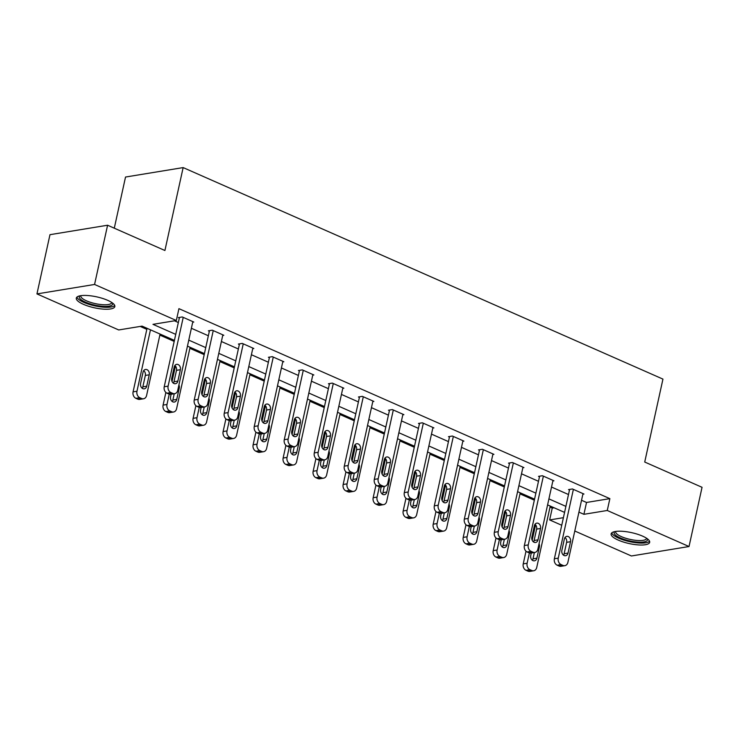 <?xml version="1.0" encoding="UTF-8"?>
<svg xmlns="http://www.w3.org/2000/svg" width="739" height="739" viewBox="0 0 739 739"><rect width="100%" height="100%" fill="white"/><g stroke="black" fill="none" stroke-linecap="round" stroke-linejoin="round"><path stroke-width="1.11" d="M107.718 300.339A19.731 5.589 12.4 0 1 114.841 306.565A19.731 5.589 12.4 0 1 103.34 309.124A19.731 5.589 12.4 0 1 83.433 304.32A19.731 5.589 12.4 0 1 76.311 298.094A19.731 5.589 12.4 0 1 87.812 295.535A19.731 5.589 12.4 0 1 107.718 300.339M642.551 536.117A19.731 5.589 12.4 0 1 649.673 542.343A19.731 5.589 12.4 0 1 638.173 544.902A19.731 5.589 12.4 0 1 618.257 540.098A19.731 5.589 12.4 0 1 611.135 533.872A19.731 5.589 12.4 0 1 622.635 531.313A19.731 5.589 12.4 0 1 642.551 536.117M114.286 228.185L125.528 177.037L183.152 167.587L662.948 379.107L644.722 462.032L702.05 487.306L689.025 546.527L631.411 555.977L574.776 531.008M561.732 525.263L549.65 519.933L563.404 517.679M550.01 507.102L552.255 508.09L549.65 519.933M140.198 326.426L146.821 329.354M159.864 335.1L174.192 341.418M189.877 348.328L204.204 354.646M219.88 361.565L234.208 367.874M249.893 374.793L264.22 381.112M279.905 388.021L294.233 394.34M309.918 401.249L324.245 407.568M339.931 414.487L354.258 420.796M369.943 427.715L384.271 434.033M399.956 440.943L414.283 447.261M429.969 454.18L444.296 460.489M459.981 467.408L474.309 473.727M489.994 480.636L504.321 486.955M519.997 493.864L534.325 500.183M174.413 340.383L142.073 326.121L118.711 329.954L36.95 293.91L94.564 284.46L176.325 320.504L152.973 324.338L175.734 334.37M94.564 284.46L107.589 225.229L49.975 234.679L36.95 293.91M552.255 508.09L554.13 507.776M581.538 500.275L586.517 502.465L609.869 498.64L178.93 308.662L176.325 320.504M174.45 320.809L178.339 322.527M191.383 328.273L208.352 335.755M221.395 341.51L238.364 348.984M251.408 354.738L268.377 362.221M281.42 367.967L298.39 375.449M311.433 381.195L328.402 388.677M341.436 394.432L358.415 401.914M371.449 407.66L388.428 415.142M401.462 420.888L418.431 428.371M431.474 434.116L448.444 441.599M461.487 447.354L478.456 454.836M491.5 460.582L508.469 468.064M521.512 473.81L538.482 481.292M551.525 487.047L568.494 494.53M582.868 494.225L583.958 494.04L572.42 488.959L568.522 489.597L569.483 490.022M552.855 480.997L553.945 480.812L542.408 475.722L538.509 476.359L539.47 476.784M522.842 467.759L523.933 467.584L512.395 462.494L508.497 463.131L509.457 463.556M492.83 454.531L493.92 454.356L482.382 449.266L478.484 449.903L479.454 450.328M462.817 441.303L463.916 441.118L452.37 436.028L448.481 436.675L449.441 437.091M432.805 428.066L433.904 427.89L422.357 422.8L418.468 423.438L419.429 423.863M402.792 414.838L403.891 414.662L392.344 409.572L388.455 410.21L389.416 410.635M372.779 401.61L373.879 401.425L362.332 396.344L358.443 396.982L359.403 397.406M342.767 388.381L343.866 388.197L332.319 383.107L328.43 383.744L329.391 384.169M312.763 375.144L313.853 374.969L302.306 369.879L298.417 370.516L299.378 370.941M282.751 361.916L283.841 361.74L272.303 356.651L268.405 357.288L269.365 357.713M252.738 348.688L253.828 348.503L242.29 343.413L238.392 344.06L239.353 344.476M222.725 335.46L223.815 335.275L212.278 330.185L208.38 330.823L209.34 331.248M192.713 322.222L193.803 322.047L182.265 316.957L178.367 317.594L179.337 318.019M107.589 225.229L164.917 250.503L183.152 167.587M609.869 498.64L607.264 510.483L689.025 546.527M578.933 512.118L583.912 514.316L607.264 510.483M188.778 340.125L205.747 347.607M218.79 353.353L235.759 360.835M248.803 366.581L265.772 374.063M278.815 379.809L295.785 387.291M308.828 393.046L325.797 400.529M338.832 406.274L355.81 413.757M368.844 419.503L385.823 426.985M398.857 432.74L415.835 440.213M428.869 445.968L445.839 453.45M458.882 459.196L475.851 466.678M488.895 472.424L505.864 479.907M518.907 485.662L535.877 493.144M548.92 498.89L565.889 506.372M564.568 512.386L547.599 504.903M534.556 499.148L517.586 491.666M504.543 485.92L487.574 478.438M474.53 472.692L457.561 465.21M444.518 459.455L427.548 451.972M414.505 446.227L397.536 438.744M384.502 432.999L367.523 425.516M354.489 419.77L337.511 412.288M324.476 406.533L307.507 399.051M294.464 393.305L277.494 385.823M264.451 380.077L247.482 372.595M234.439 366.84L217.469 359.357M204.426 353.611L187.457 346.129M586.517 502.465L583.912 514.316M582.997 493.624L567.885 562.37A5.062 3.954 80.7 0 1 564.855 565.668A5.062 3.954 80.7 0 1 562.989 565.418L561.067 564.568A5.062 3.954 80.7 0 1 558.259 558.13L573.381 489.375M569.621 489.412L554.37 558.767L558.259 558.13M568.023 553.077A4.046 3.159 -99.3 0 1 565.603 555.719A4.046 3.159 -99.3 0 1 561.871 550.361L564.365 538.99A4.046 3.159 -99.3 0 1 566.795 536.357A4.046 3.159 -99.3 0 1 570.526 541.705L568.023 553.077L564.134 553.714A4.046 3.159 -99.3 0 1 563.515 555.165M564.993 537.549A4.046 3.159 -99.3 0 1 566.628 542.343L564.134 553.714M564.855 565.668L560.956 566.305A5.062 3.954 -99.3 0 1 559.1 566.056L557.178 565.206A5.062 3.954 -99.3 0 1 554.37 558.767M526.011 551.202L523.23 563.875A5.062 3.954 -99.3 0 0 526.029 570.314L527.96 571.155A5.062 3.954 -99.3 0 0 529.817 571.413L533.706 570.776A5.062 3.954 80.7 0 0 536.736 567.478L550.241 506.067M533.706 570.776A5.062 3.954 80.7 0 1 531.849 570.517L529.928 569.677A5.062 3.954 80.7 0 1 527.119 563.238L529.383 552.938M532.182 540.227L535.563 524.847M532.366 560.273A4.046 3.159 80.7 0 0 532.985 558.823L534.38 552.513M531.267 553.021L530.722 555.469A4.046 3.159 80.7 0 0 534.454 560.827A4.046 3.159 80.7 0 0 536.884 558.185L539.378 546.814A4.046 3.159 80.7 0 0 539.064 543.719M647.318 538.768A17.071 4.831 12.4 0 1 647.318 540.311A17.071 4.831 12.4 0 1 628.205 540.569A17.071 4.831 12.4 0 1 614.312 532.117A17.071 4.831 12.4 0 1 614.765 531.609M615.698 531.443A15.805 4.48 -167.6 0 0 615.642 531.637A15.805 4.48 -167.6 0 0 629.388 539.239A15.805 4.48 -167.6 0 0 646.357 538.823A15.805 4.48 -167.6 0 0 646.514 538.426A15.805 4.48 -167.6 0 0 646.542 538.232M611.726 532.902A19.602 5.552 -167.6 0 0 629.628 541.632A19.602 5.552 -167.6 0 0 649.544 541.216M112.494 302.99A17.071 4.831 12.4 0 1 104.347 306.399A17.071 4.831 12.4 0 1 85.484 302.159A17.071 4.831 12.4 0 1 79.941 295.831M80.874 295.665A15.805 4.48 -167.6 0 0 80.819 295.859A15.805 4.48 -167.6 0 0 86.518 300.847A15.805 4.48 -167.6 0 0 102.481 304.69A15.805 4.48 -167.6 0 0 111.691 302.648A15.805 4.48 -167.6 0 0 111.718 302.454M76.902 297.124A19.602 5.552 -167.6 0 0 83.923 302.417A19.602 5.552 -167.6 0 0 114.721 305.438M552.984 480.387L537.872 549.142A5.062 3.954 80.7 0 1 534.842 552.439A5.062 3.954 80.7 0 1 532.976 552.181L531.055 551.331A5.062 3.954 80.7 0 1 528.246 544.902L543.368 476.147M539.609 476.184L524.357 545.539L528.246 544.902M538.01 539.849A4.046 3.159 -99.3 0 1 535.59 542.481A4.046 3.159 -99.3 0 1 531.858 537.133L534.362 525.762A4.046 3.159 -99.3 0 1 536.782 523.129A4.046 3.159 -99.3 0 1 540.514 528.477L538.01 539.849L534.121 540.486A4.046 3.159 -99.3 0 1 533.503 541.936M534.981 524.321A4.046 3.159 -99.3 0 1 536.625 529.115L534.121 540.486M534.842 552.439L530.944 553.077A5.062 3.954 -99.3 0 1 529.087 552.818L527.166 551.978A5.062 3.954 -99.3 0 1 524.357 545.539M522.972 467.159L507.859 535.914A5.062 3.954 80.7 0 1 504.829 539.202A5.062 3.954 80.7 0 1 502.973 538.953L501.042 538.103A5.062 3.954 80.7 0 1 498.243 531.674L513.356 462.919M509.596 462.956L494.345 532.311L498.243 531.674M507.998 526.621A4.046 3.159 -99.3 0 1 505.578 529.253A4.046 3.159 -99.3 0 1 501.846 523.905L504.349 512.533A4.046 3.159 -99.3 0 1 506.769 509.892A4.046 3.159 -99.3 0 1 510.501 515.249L507.998 526.621L504.109 527.258A4.046 3.159 -99.3 0 1 503.49 528.699M504.968 511.083A4.046 3.159 -99.3 0 1 506.612 515.887L504.109 527.258M504.829 539.202L500.94 539.849A5.062 3.954 -99.3 0 1 499.074 539.59L497.153 538.74A5.062 3.954 -99.3 0 1 494.345 532.311M495.998 537.974L493.218 550.647A5.062 3.954 -99.3 0 0 496.017 557.077L497.947 557.927A5.062 3.954 -99.3 0 0 499.804 558.185L503.693 557.548A5.062 3.954 80.7 0 0 506.723 554.25L520.228 492.83M503.693 557.548A5.062 3.954 80.7 0 1 501.836 557.289L499.915 556.439A5.062 3.954 80.7 0 1 497.107 550.01L499.37 539.71M502.169 526.999L505.55 511.619M502.354 547.036A4.046 3.159 80.7 0 0 502.973 545.594L504.367 539.285M501.254 539.793L500.709 542.241A4.046 3.159 80.7 0 0 504.451 547.59A4.046 3.159 80.7 0 0 506.871 544.957L509.374 533.586A4.046 3.159 80.7 0 0 509.051 530.491M465.986 524.745L463.205 537.419A5.062 3.954 -99.3 0 0 466.004 543.849L467.935 544.698A5.062 3.954 -99.3 0 0 469.792 544.948L473.69 544.31A5.062 3.954 80.7 0 0 476.71 541.013L490.216 479.602M473.69 544.31A5.062 3.954 80.7 0 1 471.824 544.061L469.902 543.211A5.062 3.954 80.7 0 1 467.094 536.773L469.357 526.473M472.156 513.771L475.537 498.391M472.341 533.807A4.046 3.159 80.7 0 0 472.969 532.366L474.355 526.048M471.242 526.565L470.706 529.013A4.046 3.159 80.7 0 0 474.438 534.362A4.046 3.159 80.7 0 0 476.858 531.729L479.362 520.358A4.046 3.159 80.7 0 0 479.038 517.254M492.959 453.931L477.847 522.676A5.062 3.954 80.7 0 1 474.817 525.974A5.062 3.954 80.7 0 1 472.96 525.725L471.029 524.875A5.062 3.954 80.7 0 1 468.23 518.436L483.343 449.691M479.583 449.718L464.332 519.074L468.23 518.436M477.985 513.383A4.046 3.159 -99.3 0 1 475.565 516.025A4.046 3.159 -99.3 0 1 471.833 510.677L474.336 499.305A4.046 3.159 -99.3 0 1 476.757 496.663A4.046 3.159 -99.3 0 1 480.489 502.012L477.985 513.383L474.096 514.03A4.046 3.159 -99.3 0 1 473.477 515.471M474.955 497.855A4.046 3.159 -99.3 0 1 476.6 502.659L474.096 514.03M474.817 525.974L470.928 526.611A5.062 3.954 -99.3 0 1 469.062 526.362L467.14 525.512A5.062 3.954 -99.3 0 1 464.332 519.074M462.947 440.693L447.834 509.448A5.062 3.954 80.7 0 1 444.804 512.746A5.062 3.954 80.7 0 1 442.947 512.487L441.017 511.647A5.062 3.954 80.7 0 1 438.218 505.208L453.33 436.453M449.571 436.49L434.32 505.846L438.218 505.208M447.982 500.155A4.046 3.159 -99.3 0 1 445.552 502.797A4.046 3.159 -99.3 0 1 441.82 497.439L444.324 486.068A4.046 3.159 -99.3 0 1 446.744 483.435A4.046 3.159 -99.3 0 1 450.476 488.784L447.982 500.155L444.084 500.793A4.046 3.159 -99.3 0 1 443.465 502.243M444.943 484.627A4.046 3.159 -99.3 0 1 446.587 489.421L444.084 500.793M444.804 512.746L440.915 513.383A5.062 3.954 -99.3 0 1 439.049 513.125L437.128 512.284A5.062 3.954 -99.3 0 1 434.32 505.846M432.943 427.465L417.821 496.22A5.062 3.954 80.7 0 1 414.791 499.518A5.062 3.954 80.7 0 1 412.935 499.259L411.013 498.409A5.062 3.954 80.7 0 1 408.205 491.98L423.318 423.225M419.558 423.262L404.307 492.617L408.205 491.98M417.969 486.927A4.046 3.159 -99.3 0 1 415.54 489.56A4.046 3.159 -99.3 0 1 411.808 484.211L414.311 472.84A4.046 3.159 -99.3 0 1 416.731 470.207A4.046 3.159 -99.3 0 1 420.463 475.556L417.969 486.927L414.071 487.564A4.046 3.159 -99.3 0 1 413.452 489.006M414.93 471.399A4.046 3.159 -99.3 0 1 416.574 476.193L414.071 487.564M414.791 499.518L410.902 500.155A5.062 3.954 -99.3 0 1 409.036 499.897L407.115 499.047A5.062 3.954 -99.3 0 1 404.307 492.617M435.973 511.508L433.193 524.182A5.062 3.954 -99.3 0 0 436.001 530.62L437.922 531.47A5.062 3.954 -99.3 0 0 439.779 531.72L443.677 531.082A5.062 3.954 80.7 0 0 446.707 527.785L460.203 466.374M443.677 531.082A5.062 3.954 80.7 0 1 441.811 530.833L439.89 529.983A5.062 3.954 80.7 0 1 437.082 523.545L439.345 513.245M442.144 500.543L445.525 485.163M442.338 520.579A4.046 3.159 80.7 0 0 442.957 519.129L444.342 512.82M441.229 513.328L440.693 515.785A4.046 3.159 80.7 0 0 444.425 521.134A4.046 3.159 80.7 0 0 446.846 518.492L449.349 507.12A4.046 3.159 80.7 0 0 449.026 504.026M405.97 498.28L403.18 510.954A5.062 3.954 -99.3 0 0 405.988 517.392L407.91 518.233A5.062 3.954 -99.3 0 0 409.766 518.492L413.664 517.854A5.062 3.954 80.7 0 0 416.694 514.556L430.19 453.146M413.664 517.854A5.062 3.954 80.7 0 1 411.799 517.596L409.877 516.746A5.062 3.954 80.7 0 1 407.069 510.316L409.341 500.017M412.131 487.306L415.512 471.925M412.325 507.351A4.046 3.159 80.7 0 0 412.944 505.901L414.33 499.592M411.217 500.1L410.681 502.548A4.046 3.159 80.7 0 0 414.413 507.896A4.046 3.159 80.7 0 0 416.833 505.264L419.336 493.892A4.046 3.159 80.7 0 0 419.013 490.798M375.957 485.052L373.167 497.726A5.062 3.954 -99.3 0 0 375.975 504.155L377.897 505.005A5.062 3.954 -99.3 0 0 379.754 505.264L383.652 504.617A5.062 3.954 80.7 0 0 386.682 501.328L400.178 439.908M383.652 504.617A5.062 3.954 80.7 0 1 381.786 504.367L379.864 503.518A5.062 3.954 80.7 0 1 377.056 497.088L379.329 486.779M382.118 474.078L385.499 458.697M382.312 494.114A4.046 3.159 80.7 0 0 382.931 492.673L384.317 486.364M381.204 486.872L380.668 489.32A4.046 3.159 80.7 0 0 384.4 494.668A4.046 3.159 80.7 0 0 386.82 492.035L389.324 480.664A4.046 3.159 80.7 0 0 389 477.57M402.931 414.237L387.809 482.992A5.062 3.954 80.7 0 1 384.779 486.28A5.062 3.954 80.7 0 1 382.922 486.031L381.001 485.181A5.062 3.954 80.7 0 1 378.192 478.743L393.305 409.997M389.545 410.034L374.294 479.389L378.192 478.743M387.957 473.699A4.046 3.159 -99.3 0 1 385.527 476.332A4.046 3.159 -99.3 0 1 381.795 470.983L384.298 459.612A4.046 3.159 -99.3 0 1 386.719 456.97A4.046 3.159 -99.3 0 1 390.451 462.328L387.957 473.699L384.058 474.336A4.046 3.159 -99.3 0 1 383.439 475.777M384.917 458.162A4.046 3.159 -99.3 0 1 386.562 462.965L384.058 474.336M384.779 486.28L380.89 486.918A5.062 3.954 -99.3 0 1 379.033 486.668L377.102 485.819A5.062 3.954 -99.3 0 1 374.294 479.389M345.944 471.824L343.155 484.488A5.062 3.954 -99.3 0 0 345.963 490.927L347.884 491.777A5.062 3.954 -99.3 0 0 349.75 492.026L353.639 491.389A5.062 3.954 80.7 0 0 356.669 488.091L370.174 426.68M353.639 491.389A5.062 3.954 80.7 0 1 351.782 491.139L349.852 490.29A5.062 3.954 80.7 0 1 347.053 483.851L349.316 473.551M352.106 460.85L355.487 445.469M352.3 480.886A4.046 3.159 80.7 0 0 352.919 479.445L354.304 473.126M351.191 473.634L350.656 476.092A4.046 3.159 80.7 0 0 354.387 481.44A4.046 3.159 80.7 0 0 356.808 478.798L359.311 467.427A4.046 3.159 80.7 0 0 358.988 464.332M372.918 401.009L357.796 469.755A5.062 3.954 80.7 0 1 354.766 473.052A5.062 3.954 80.7 0 1 352.909 472.803L350.988 471.953A5.062 3.954 80.7 0 1 348.18 465.515L363.292 396.769M359.533 396.797L344.291 466.152L348.18 465.515M357.944 460.462A4.046 3.159 -99.3 0 1 355.524 463.104A4.046 3.159 -99.3 0 1 351.782 457.755L354.286 446.374A4.046 3.159 -99.3 0 1 356.706 443.742A4.046 3.159 -99.3 0 1 360.447 449.09L357.944 460.462L354.046 461.099A4.046 3.159 -99.3 0 1 353.427 462.549M354.905 444.933A4.046 3.159 -99.3 0 1 356.549 449.728L354.046 461.099M354.766 473.052L350.877 473.69A5.062 3.954 -99.3 0 1 349.02 473.44L347.09 472.591A5.062 3.954 -99.3 0 1 344.291 466.152M315.932 458.586L313.142 471.26A5.062 3.954 -99.3 0 0 315.95 477.699L317.872 478.539A5.062 3.954 -99.3 0 0 319.738 478.798L323.627 478.161A5.062 3.954 80.7 0 0 326.656 474.863L340.162 413.452M323.627 478.161A5.062 3.954 80.7 0 1 321.77 477.902L319.839 477.061A5.062 3.954 80.7 0 1 317.04 470.623L319.303 460.323M322.093 447.612L325.474 432.232M322.287 467.658A4.046 3.159 80.7 0 0 322.906 466.207L324.292 459.898M321.179 460.406L320.643 462.854A4.046 3.159 80.7 0 0 324.375 468.212A4.046 3.159 80.7 0 0 326.804 465.57L329.298 454.199A4.046 3.159 80.7 0 0 328.975 451.104M342.905 387.772L327.783 456.526A5.062 3.954 80.7 0 1 324.763 459.824A5.062 3.954 80.7 0 1 322.897 459.566L320.975 458.716A5.062 3.954 80.7 0 1 318.167 452.286L333.28 383.532M329.52 383.569L314.278 452.924L318.167 452.286M327.931 447.234A4.046 3.159 -99.3 0 1 325.511 449.866A4.046 3.159 -99.3 0 1 321.779 444.518L324.273 433.146A4.046 3.159 -99.3 0 1 326.703 430.514A4.046 3.159 -99.3 0 1 330.435 435.862L327.931 447.234L324.042 447.871A4.046 3.159 -99.3 0 1 323.414 449.321M324.892 431.705A4.046 3.159 -99.3 0 1 326.536 436.5L324.042 447.871M324.763 459.824L320.865 460.462A5.062 3.954 -99.3 0 1 319.008 460.203L317.077 459.362A5.062 3.954 -99.3 0 1 314.278 452.924M285.919 445.358L283.129 458.032A5.062 3.954 -99.3 0 0 285.938 464.462L287.859 465.311A5.062 3.954 -99.3 0 0 289.725 465.57L293.614 464.933A5.062 3.954 80.7 0 0 296.644 461.635L310.149 400.224M293.614 464.933A5.062 3.954 80.7 0 1 291.757 464.674L289.827 463.824A5.062 3.954 80.7 0 1 287.028 457.395L289.291 447.095M292.081 434.384L295.461 419.004M292.274 454.42A4.046 3.159 80.7 0 0 292.893 452.979L294.279 446.67M291.166 447.178L290.63 449.626A4.046 3.159 80.7 0 0 294.362 454.975A4.046 3.159 80.7 0 0 296.792 452.342L299.286 440.971A4.046 3.159 80.7 0 0 298.972 437.876M312.893 374.544L297.78 443.298A5.062 3.954 80.7 0 1 294.75 446.587A5.062 3.954 80.7 0 1 292.884 446.338L290.963 445.488A5.062 3.954 80.7 0 1 288.155 439.058L303.276 370.304M299.517 370.341L284.266 439.696L288.155 439.058M297.919 434.005A4.046 3.159 -99.3 0 1 295.498 436.638A4.046 3.159 -99.3 0 1 291.766 431.29L294.261 419.918A4.046 3.159 -99.3 0 1 296.69 417.286A4.046 3.159 -99.3 0 1 300.422 422.634L297.919 434.005L294.03 434.643A4.046 3.159 -99.3 0 1 293.411 436.084M294.879 418.468A4.046 3.159 -99.3 0 1 296.524 423.271L294.03 434.643M294.75 446.587L290.852 447.234A5.062 3.954 -99.3 0 1 288.995 446.975L287.074 446.125A5.062 3.954 -99.3 0 1 284.266 439.696M255.906 432.13L253.117 444.804A5.062 3.954 -99.3 0 0 255.925 451.233L257.846 452.083A5.062 3.954 -99.3 0 0 259.712 452.333L263.601 451.695A5.062 3.954 80.7 0 0 266.631 448.407L280.136 386.987M263.601 451.695A5.062 3.954 80.7 0 1 261.745 451.446L259.823 450.596A5.062 3.954 80.7 0 1 257.015 444.157L259.278 433.858M262.068 421.156L265.449 405.776M262.262 441.192A4.046 3.159 80.7 0 0 262.881 439.751L264.276 433.433M261.163 433.95L260.618 436.398A4.046 3.159 80.7 0 0 264.35 441.746A4.046 3.159 80.7 0 0 266.779 439.114L269.273 427.742A4.046 3.159 80.7 0 0 268.959 424.639M282.88 361.316L267.767 430.061A5.062 3.954 80.7 0 1 264.738 433.359A5.062 3.954 80.7 0 1 262.872 433.109L260.95 432.26A5.062 3.954 80.7 0 1 258.142 425.821L273.264 357.076M269.504 357.103L254.253 426.458L258.142 425.821M267.906 420.768A4.046 3.159 -99.3 0 1 265.486 423.41A4.046 3.159 -99.3 0 1 261.754 418.062L264.248 406.69A4.046 3.159 -99.3 0 1 266.677 404.048A4.046 3.159 -99.3 0 1 270.409 409.397L267.906 420.768L264.017 421.415A4.046 3.159 -99.3 0 1 263.398 422.856M264.867 405.24A4.046 3.159 -99.3 0 1 266.511 410.043L264.017 421.415M264.738 433.359L260.839 433.996A5.062 3.954 -99.3 0 1 258.983 433.747L257.061 432.897A5.062 3.954 -99.3 0 1 254.253 426.458M225.894 418.902L223.113 431.567A5.062 3.954 -99.3 0 0 225.912 438.005L227.843 438.855A5.062 3.954 -99.3 0 0 229.7 439.105L233.589 438.467A5.062 3.954 80.7 0 0 236.619 435.169L250.124 373.758M233.589 438.467A5.062 3.954 80.7 0 1 231.732 438.218L229.811 437.368A5.062 3.954 80.7 0 1 227.002 430.929L229.266 420.63M232.064 407.928L235.445 392.548M232.249 427.964A4.046 3.159 80.7 0 0 232.868 426.514L234.263 420.205M231.15 420.713L230.605 423.17A4.046 3.159 80.7 0 0 234.337 428.518A4.046 3.159 80.7 0 0 236.766 425.876L239.26 414.505A4.046 3.159 80.7 0 0 238.946 411.411M252.867 348.078L237.755 416.833A5.062 3.954 80.7 0 1 234.725 420.131A5.062 3.954 80.7 0 1 232.859 419.872L230.938 419.031A5.062 3.954 80.7 0 1 228.129 412.593L243.251 343.838M239.491 343.875L224.24 413.23L228.129 412.593M237.893 407.54A4.046 3.159 -99.3 0 1 235.473 410.182A4.046 3.159 -99.3 0 1 231.741 404.824L234.245 393.453A4.046 3.159 -99.3 0 1 236.665 390.82A4.046 3.159 -99.3 0 1 240.397 396.169L237.893 407.54L234.004 408.177A4.046 3.159 -99.3 0 1 233.385 409.628M234.863 392.012A4.046 3.159 -99.3 0 1 236.508 396.806L234.004 408.177M234.725 420.131L230.827 420.768A5.062 3.954 -99.3 0 1 228.97 420.519L227.049 419.669A5.062 3.954 -99.3 0 1 224.24 413.23M195.881 405.665L193.101 418.339A5.062 3.954 -99.3 0 0 195.9 424.777L197.83 425.618A5.062 3.954 -99.3 0 0 199.687 425.876L203.576 425.239A5.062 3.954 80.7 0 0 206.606 421.941L220.111 360.53M203.576 425.239A5.062 3.954 80.7 0 1 201.719 424.98L199.798 424.131A5.062 3.954 80.7 0 1 196.99 417.701L199.253 407.401M202.052 394.691L205.433 379.31M202.237 414.736A4.046 3.159 80.7 0 0 202.855 413.286L204.25 406.977M201.137 407.485L200.592 409.933A4.046 3.159 80.7 0 0 204.333 415.281A4.046 3.159 80.7 0 0 206.754 412.648L209.257 401.277A4.046 3.159 80.7 0 0 208.934 398.182M222.855 334.85L207.742 403.605A5.062 3.954 80.7 0 1 204.712 406.903A5.062 3.954 80.7 0 1 202.855 406.644L200.925 405.794A5.062 3.954 80.7 0 1 198.126 399.365L213.238 330.61M209.479 330.647L194.228 400.002L198.126 399.365M207.881 394.312A4.046 3.159 -99.3 0 1 205.46 396.945A4.046 3.159 -99.3 0 1 201.729 391.596L204.232 380.225A4.046 3.159 -99.3 0 1 206.652 377.592A4.046 3.159 -99.3 0 1 210.384 382.941L207.881 394.312L203.992 394.949A4.046 3.159 -99.3 0 1 203.373 396.39M204.851 378.784A4.046 3.159 -99.3 0 1 206.495 383.578L203.992 394.949M204.712 406.903L200.814 407.54A5.062 3.954 -99.3 0 1 198.957 407.281L197.036 406.432A5.062 3.954 -99.3 0 1 194.228 400.002M165.869 392.437L163.088 405.111A5.062 3.954 -99.3 0 0 165.887 411.54L167.818 412.39A5.062 3.954 -99.3 0 0 169.674 412.648L173.573 412.002A5.062 3.954 80.7 0 0 176.593 408.713L190.099 347.293M173.573 412.002A5.062 3.954 80.7 0 1 171.707 411.752L169.785 410.902A5.062 3.954 80.7 0 1 166.977 404.473L169.24 394.164M172.039 381.463L175.42 366.082M172.224 401.499A4.046 3.159 80.7 0 0 172.852 400.058L174.238 393.748M171.125 394.257L170.589 396.704A4.046 3.159 80.7 0 0 174.321 402.053A4.046 3.159 80.7 0 0 176.741 399.42L179.244 388.049A4.046 3.159 80.7 0 0 178.921 384.954M192.842 321.622L177.73 390.377A5.062 3.954 80.7 0 1 174.7 393.665A5.062 3.954 80.7 0 1 172.843 393.416L170.912 392.566A5.062 3.954 80.7 0 1 168.113 386.127L183.226 317.382M179.466 317.419L164.215 386.774L168.113 386.127M177.868 381.084A4.046 3.159 -99.3 0 1 175.448 383.717A4.046 3.159 -99.3 0 1 171.716 378.368L174.219 366.997A4.046 3.159 -99.3 0 1 176.639 364.355A4.046 3.159 -99.3 0 1 180.371 369.712L177.868 381.084L173.979 381.721A4.046 3.159 -99.3 0 1 173.36 383.162M174.838 365.546A4.046 3.159 -99.3 0 1 176.482 370.35L173.979 381.721M174.7 393.665L170.811 394.303A5.062 3.954 -99.3 0 1 168.945 394.053L167.023 393.203A5.062 3.954 -99.3 0 1 164.215 386.774M147.052 328.319L133.075 391.873A5.062 3.954 -99.3 0 0 135.884 398.312L137.805 399.162A5.062 3.954 -99.3 0 0 139.662 399.411L143.56 398.774A5.062 3.954 80.7 0 0 146.59 395.476L160.086 334.065M143.56 398.774A5.062 3.954 80.7 0 1 141.694 398.524L139.773 397.674A5.062 3.954 80.7 0 1 136.964 391.236L150.47 329.825M142.221 388.271A4.046 3.159 80.7 0 0 142.839 386.83L145.334 375.458A4.046 3.159 80.7 0 0 143.689 370.655M146.728 386.183L149.232 374.812A4.046 3.159 80.7 0 0 145.5 369.463A4.046 3.159 80.7 0 0 143.07 372.105L140.576 383.476A4.046 3.159 80.7 0 0 144.308 388.825A4.046 3.159 80.7 0 0 146.728 386.183L142.839 386.83M559.1 566.056L562.989 565.418M557.178 565.206L561.067 564.568M570.526 541.705L566.628 542.343M527.119 563.238L523.23 563.875M529.928 569.677L526.029 570.314M531.849 570.517L527.96 571.155M532.985 558.823L536.884 558.185M538.343 546.989L539.378 546.814M529.087 552.818L532.976 552.181M527.166 551.978L531.055 551.331M540.514 528.477L536.625 529.115M499.074 539.59L502.973 538.953M497.153 538.74L501.042 538.103M510.501 515.249L506.612 515.887M497.107 550.01L493.218 550.647M499.915 556.439L496.017 557.077M501.836 557.289L497.947 557.927M502.973 545.594L506.871 544.957M508.33 533.752L509.374 533.586M467.094 536.773L463.205 537.419M469.902 543.211L466.004 543.849M471.824 544.061L467.935 544.698M472.969 532.366L476.858 531.729M478.318 520.524L479.362 520.358M469.062 526.362L472.96 525.725M467.14 525.512L471.029 524.875M480.489 502.012L476.6 502.659M439.049 513.125L442.947 512.487M437.128 512.284L441.017 511.647M450.476 488.784L446.587 489.421M409.036 499.897L412.935 499.259M407.115 499.047L411.013 498.409M420.463 475.556L416.574 476.193M437.082 523.545L433.193 524.182M439.89 529.983L436.001 530.62M441.811 530.833L437.922 531.47M442.957 519.129L446.846 518.492M448.305 507.296L449.349 507.12M407.069 510.316L403.18 510.954M409.877 516.746L405.988 517.392M411.799 517.596L407.91 518.233M412.944 505.901L416.833 505.264M418.292 494.058L419.336 493.892M377.056 497.088L373.167 497.726M379.864 503.518L375.975 504.155M381.786 504.367L377.897 505.005M382.931 492.673L386.82 492.035M388.289 480.83L389.324 480.664M379.033 486.668L382.922 486.031M377.102 485.819L381.001 485.181M390.451 462.328L386.562 462.965M347.053 483.851L343.155 484.488M349.852 490.29L345.963 490.927M351.782 491.139L347.884 491.777M352.919 479.445L356.808 478.798M358.276 467.602L359.311 467.427M349.02 473.44L352.909 472.803M347.09 472.591L350.988 471.953M360.447 449.09L356.549 449.728M317.04 470.623L313.142 471.26M319.839 477.061L315.95 477.699M321.77 477.902L317.872 478.539M322.906 466.207L326.804 465.57M328.264 454.374L329.298 454.199M319.008 460.203L322.897 459.566M317.077 459.362L320.975 458.716M330.435 435.862L326.536 436.5M287.028 457.395L283.129 458.032M289.827 463.824L285.938 464.462M291.757 464.674L287.859 465.311M292.893 452.979L296.792 452.342M298.251 441.137L299.286 440.971M288.995 446.975L292.884 446.338M287.074 446.125L290.963 445.488M300.422 422.634L296.524 423.271M257.015 444.157L253.117 444.804M259.823 450.596L255.925 451.233M261.745 451.446L257.846 452.083M262.881 439.751L266.779 439.114M268.239 427.909L269.273 427.742M258.983 433.747L262.872 433.109M257.061 432.897L260.95 432.26M270.409 409.397L266.511 410.043M227.002 430.929L223.113 431.567M229.811 437.368L225.912 438.005M231.732 438.218L227.843 438.855M232.868 426.514L236.766 425.876M238.226 414.681L239.26 414.505M228.97 420.519L232.859 419.872M227.049 419.669L230.938 419.031M240.397 396.169L236.508 396.806M196.99 417.701L193.101 418.339M199.798 424.131L195.9 424.777M201.719 424.98L197.83 425.618M202.855 413.286L206.754 412.648M208.213 401.443L209.257 401.277M198.957 407.281L202.855 406.644M197.036 406.432L200.925 405.794M210.384 382.941L206.495 383.578M166.977 404.473L163.088 405.111M169.785 410.902L165.887 411.54M171.707 411.752L167.818 412.39M172.852 400.058L176.741 399.42M178.201 388.215L179.244 388.049M168.945 394.053L172.843 393.416M167.023 393.203L170.912 392.566M180.371 369.712L176.482 370.35M136.964 391.236L133.075 391.873M139.773 397.674L135.884 398.312M141.694 398.524L137.805 399.162M145.334 375.458L149.232 374.812"/></g></svg>
